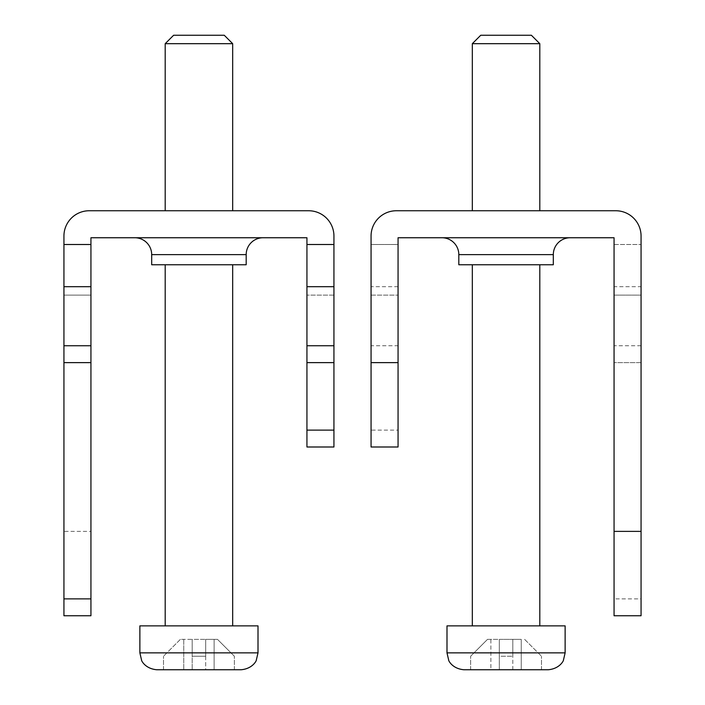 <?xml version="1.0" encoding="UTF-8"?>
<svg xmlns="http://www.w3.org/2000/svg" width="705" height="705" viewBox="0 0 705 705"><rect width="100%" height="100%" fill="white"/><g stroke="black" fill="none" stroke-linecap="round" stroke-linejoin="round"><path stroke-width="0.53" stroke-dasharray="3.52 2.64" d="M614.064 598.871L614.064 615.747L641.065 615.747L641.065 295.122L641.065 362.626L614.064 362.626L641.065 362.626L641.065 286.688L614.064 286.688L614.064 362.626L614.064 295.122L641.065 295.122L614.064 295.122L614.064 598.871L641.065 598.871M614.064 286.688L614.064 244.503L641.065 244.503L641.065 236.06A25.309 25.309 0 0 0 615.747 210.751L396.377 210.751A25.309 25.309 0 0 0 371.059 236.06L371.059 244.503L398.061 244.503L398.061 237.752L614.064 237.752L614.064 244.503L641.065 244.503L641.065 286.688M371.059 430.129L371.059 446.996L398.061 446.996L398.061 295.122L398.061 362.626L371.059 362.626L371.059 295.122L371.059 430.129L398.061 430.129M398.061 345.75L398.061 244.503L371.059 244.503L371.059 362.626L398.061 362.626L398.061 345.75L371.059 345.75M506.067 210.751L472.315 210.751L506.067 210.751M371.059 295.122L398.061 295.122L371.059 295.122M570.186 237.752L441.938 237.752L570.186 237.752M553.31 264.754L458.814 264.754M565.128 625.873L446.996 625.873M548.252 669.75L463.872 669.75M499.316 669.75L499.316 639.373L512.808 639.373L499.316 639.373L499.316 669.75L541.502 669.75L521.251 669.75L521.251 639.373L512.808 639.373L512.808 669.75L470.623 669.75L490.874 669.75L490.874 639.373L487.499 639.373L470.623 656.249L487.499 639.373L499.316 639.373L499.316 656.249L512.808 656.249L512.808 639.373L521.251 639.373L521.251 669.75M512.808 669.75L512.808 639.373L512.808 656.249L499.316 656.249L499.316 639.373L490.874 639.373L490.874 669.75M470.623 669.75L470.623 656.249L470.623 669.75M524.626 639.373L541.502 656.249L524.626 639.373M541.502 669.75L541.502 656.249L541.502 669.75M539.81 43.684L472.315 43.684M531.376 35.25L480.748 35.25M63.935 236.06L63.935 531.376L90.936 531.376L90.936 237.752L306.939 237.752L306.939 362.626L333.941 362.626L333.941 236.06A25.309 25.309 0 0 0 308.623 210.751L89.253 210.751A25.309 25.309 0 0 0 63.935 236.06M90.936 531.376L90.936 615.747L63.935 615.747L63.935 531.376M63.935 362.626L63.935 295.122L63.935 362.626L90.936 362.626L90.936 295.122L63.935 295.122L90.936 295.122L90.936 362.626M333.941 446.996L333.941 362.626L306.939 362.626L306.939 295.122L306.939 446.996M198.933 210.751L232.685 210.751L198.933 210.751M333.941 295.122L306.939 295.122L333.941 295.122M134.814 237.752L263.062 237.752L134.814 237.752M333.941 244.503L306.939 244.503M246.186 264.754L151.69 264.754M258.004 625.873L139.872 625.873M241.128 669.75L156.748 669.75M205.684 669.75L163.498 669.75L214.126 669.75L205.684 669.75L205.684 639.373L205.684 656.249L192.192 656.249L192.192 639.373L192.192 669.75L192.192 639.373L180.374 639.373L205.684 639.373L192.192 639.373L192.192 656.249L205.684 656.249L205.684 639.373L217.501 639.373L234.377 656.249L217.501 639.373L205.684 639.373L205.684 669.75M214.126 669.75L234.377 669.75L214.126 669.75L214.126 639.373L214.126 669.75M234.377 669.75L234.377 656.249L234.377 669.75M180.374 639.373L163.498 656.249L180.374 639.373M163.498 669.75L163.498 656.249L163.498 669.75M232.685 43.684L165.19 43.684M224.252 35.25L173.624 35.25M90.936 244.503L63.935 244.503M398.061 286.688L371.059 286.688M553.31 254.628L458.814 254.628M565.128 652.874L446.996 652.874M641.065 345.75L614.064 345.75M258.004 652.874L139.872 652.874M183.749 639.373L183.749 669.75L183.749 639.373M246.186 254.628L151.69 254.628"/><path stroke-width="1.06" d="M641.065 236.06L641.065 531.376L614.064 531.376L614.064 237.752L398.061 237.752L398.061 362.626L371.059 362.626L371.059 236.06A25.309 25.309 0 0 1 396.377 210.751L615.747 210.751A25.309 25.309 0 0 1 641.065 236.06M614.064 531.376L614.064 615.747L641.065 615.747L641.065 531.376M398.061 362.626L398.061 446.996L371.059 446.996L371.059 362.626M458.814 254.628L553.31 254.628L553.31 264.754L458.814 264.754L458.814 254.628A16.876 16.876 0 0 0 441.938 237.752M553.31 254.628A16.876 16.876 0 0 1 570.186 237.752M446.996 652.874L446.996 625.873L565.128 625.873L565.128 652.874L563.401 660.303C563.762 660.083 560.193 668.675 548.252 669.75L463.872 669.75C451.931 668.675 448.362 660.083 448.724 660.303L446.996 652.874L565.128 652.874M521.251 669.75L512.808 669.75M490.874 669.75L499.316 669.75M472.315 210.751L472.315 43.684L539.81 43.684L539.81 210.751M472.315 43.684L480.748 35.25L531.376 35.25L539.81 43.684M90.936 598.871L90.936 615.747L63.935 615.747L63.935 362.626L90.936 362.626L90.936 598.871L63.935 598.871M306.939 446.996L333.941 446.996L306.939 446.996L306.939 244.503L333.941 244.503L333.941 236.06A25.309 25.309 0 0 0 308.623 210.751L89.253 210.751A25.309 25.309 0 0 0 63.935 236.06L63.935 362.626M333.941 244.503L333.941 430.129L306.939 430.129M333.941 446.996L333.941 430.129M306.939 244.503L306.939 237.752L90.936 237.752L90.936 362.626M306.939 362.626L333.941 362.626M246.186 254.628L246.186 264.754L151.69 264.754L151.69 254.628L246.186 254.628A16.876 16.876 0 0 1 263.062 237.752M151.69 254.628A16.876 16.876 0 0 0 134.814 237.752M139.872 652.874L139.872 625.873L258.004 625.873L258.004 652.874L256.276 660.303C256.638 660.083 253.069 668.675 241.128 669.75L156.748 669.75C144.807 668.675 141.238 660.083 141.599 660.303L139.872 652.874L258.004 652.874M165.19 210.751L165.19 43.684L232.685 43.684L232.685 210.751M165.19 43.684L173.624 35.25L224.252 35.25L232.685 43.684M63.935 244.503L90.936 244.503M306.939 345.75L333.941 345.75M306.939 286.688L333.941 286.688M63.935 345.75L90.936 345.75M63.935 286.688L90.936 286.688M472.315 625.873L472.315 264.754M539.81 625.873L539.81 264.754M232.685 625.873L232.685 264.754M165.19 625.873L165.19 264.754"/></g></svg>
